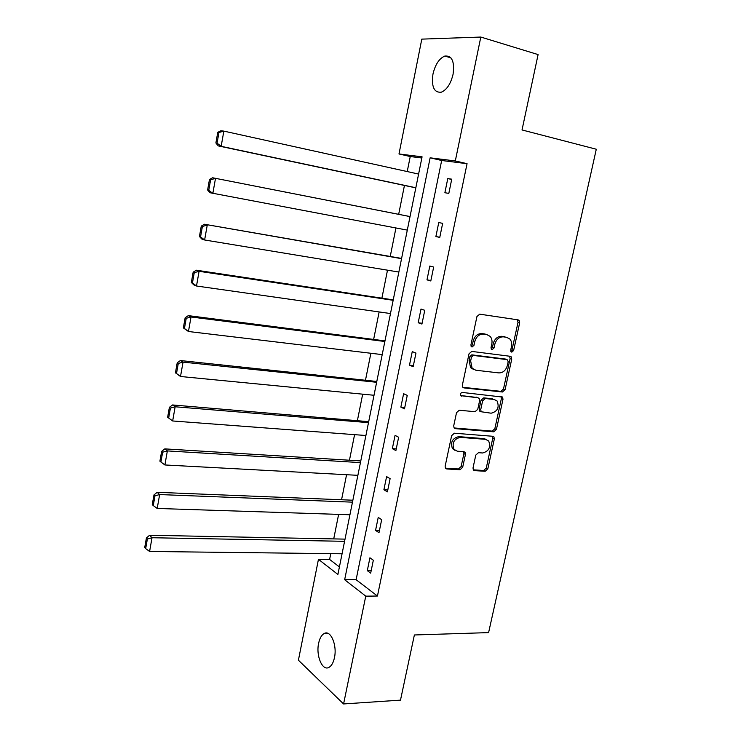 <?xml version="1.0" encoding="UTF-8"?>
<svg xmlns="http://www.w3.org/2000/svg" width="741" height="741" viewBox="0 0 741 741"><rect width="100%" height="100%" fill="white"/><g stroke="black" fill="none" stroke-linecap="round" stroke-linejoin="round"><path stroke-width="1.11" d="M511.762 352.151L513.624 350.521L519.663 322.817L519.126 320.399L518.144 319.88L479.705 314.165L476.945 316.527L470.915 344.935L471.257 346.575L472.045 347.001L473.971 345.343L474.749 341.684C476.278 336.571 479.195 334.043 483.512 334.108L486.754 334.552L490.181 336.395C491.839 338.396 492.385 340.906 491.811 343.944L491.033 347.566L491.376 349.206L492.126 349.604L494.025 347.964L494.803 344.343C496.322 339.295 499.193 336.794 503.408 336.849L506.575 337.285L509.836 339.017C511.522 340.99 512.068 343.5 511.475 346.556L510.697 350.141L511.762 352.151M510.845 351.475L511.985 349.965L518.015 322.307L517.329 319.76M471.1 346.362L472.378 344.778L473.156 341.119L474.749 341.684M491.2 348.946L492.404 347.399L493.182 343.787L494.803 344.343M318.63 643.29C319.723 638.196 321.594 634.926 324.243 633.481C330.634 629.655 337.322 645.115 334.45 657.693C333.357 662.741 331.505 665.974 328.893 667.409C322.316 671.263 315.814 655.6 318.63 643.29M432.966 74.063C435.245 64.523 439.181 58.52 444.795 56.066C451.964 55.38 454.715 61.457 453.066 74.304C450.741 83.826 446.832 89.791 441.33 92.19C434.096 92.884 431.299 86.836 432.966 74.063M473.008 467.96L473.351 469.97L474.573 470.628L485.188 471.267L487.819 468.868L494.33 438.996L493.941 436.894L492.802 436.282L454.372 433.207L451.64 435.634L445.137 466.246L445.471 468.247L446.767 468.96L459.976 469.757L462.671 467.321L465.45 454.381L465.089 452.334L463.857 451.667L457.327 451.204L453.964 449.352C451.797 442.979 453.909 438.987 460.281 437.366L485.577 439.348L488.69 441.015C490.94 447.277 488.921 451.269 482.623 452.983L478.454 452.686L475.787 455.094L473.008 467.96M480.807 37.05L538.096 54.584L522.025 129.953L596.292 149.228L488.597 632.61L414.376 634.972L400.492 700.134L343.583 703.95L298.41 660.222L318.454 559.325L337.896 574.46L422.074 156.823L398.991 153.961L421.805 39.125L480.807 37.05L455.307 160.954L430.132 157.824L344.658 579.731L365.758 596.153L343.583 703.95M467.062 163.687L441.664 160.491L356.115 579.712L377.447 596.033L467.062 163.687L455.307 160.954M377.447 596.033L365.758 596.153M502.444 391.989L505.093 389.636L511.744 359.153L511.253 356.847L510.216 356.291L471.776 351.41L469.025 353.79L462.384 385.042L462.829 387.256L464.014 387.913L502.444 391.989L500.842 391.35L503.482 389.006L510.114 358.579L509.567 356.217M502.991 399.279L496.414 429.456L493.775 431.827L455.345 428.65L454.103 427.955L453.714 425.853L456.521 412.644L459.263 410.236L475.055 411.7L477.75 409.31L479.622 400.612L479.195 398.426L478.038 397.797L460.754 395.666C460.115 393.943 460.661 392.869 462.375 392.452L502.555 397.074L502.991 399.279L501.388 398.621L494.831 428.743L496.414 429.456M352.735 500.814L351.762 500.175L157.148 492.311L159.648 494.562L352.466 502.157M368.694 421.666L172.551 404.957L175.154 406.772L368.49 422.648M384.977 340.888L188.297 315.629L191.021 316.981L384.848 341.499M401.594 258.433L204.405 224.245L401.548 258.665M415.821 187.862L218.215 145.884L221.161 146.329L217.067 143.143L218.947 132.5L217.761 132.352L215.89 142.976L217.067 143.143M421.842 158L410.236 156.536L407.226 171.569M404.438 185.491L398.677 214.316M395.935 227.978L390.257 256.367M387.497 270.178L381.93 297.984M379.142 311.933L373.686 339.174M370.87 353.262L365.535 379.938M362.682 394.166L357.458 420.286M354.578 434.652L349.465 460.226M346.566 474.722L341.555 499.767M338.628 514.384L333.719 538.902M330.773 553.647L329.615 559.427L339.415 566.93M410.032 216.557L212.593 177.766L410.032 216.585M393.239 299.873L196.3 270.196L199.088 271.308L393.156 300.3M376.789 381.476L180.378 360.543L183.046 362.127L376.632 382.282M360.672 461.439L359.681 460.856L164.808 448.879L167.364 450.917L360.441 462.606M344.88 539.8L343.917 539.105L149.58 535.261L152.025 537.734L344.574 541.319M329.615 559.427L318.454 559.325M410.236 156.536L398.991 153.961M356.115 579.712L344.658 579.731M441.664 160.491L430.132 157.824M367.295 570.635L369.935 557.778L373.334 560.224L370.676 573.136L367.295 570.635L371.185 570.644M375.557 530.399L378.225 517.413L381.68 519.663L378.994 532.705L375.557 530.399L379.448 530.491M383.903 489.736L386.598 476.611L390.118 478.667L387.404 491.857L383.903 489.736L387.802 489.921M392.341 448.648L395.064 435.384L398.639 437.246L395.898 450.574L392.341 448.648L396.24 448.916M400.862 407.124L403.613 393.721L407.254 395.379L404.484 408.847L400.862 407.124L404.762 407.485M409.477 365.156L412.255 351.614L415.96 353.068L413.163 366.684L409.477 365.156L413.385 365.609M418.183 322.743L420.999 309.053L424.76 310.294L421.935 324.058L418.183 322.743L422.092 323.289M426.983 279.866L429.826 266.028L433.661 267.066L430.799 280.969L426.983 279.866L430.892 280.506M435.884 236.536L438.755 222.55L442.655 223.356L439.765 237.416L435.884 236.536L439.793 237.268M444.878 192.725L447.777 178.59L451.741 179.174L448.824 193.392L444.878 192.725M447.777 178.59L451.686 179.452M493.182 343.787C494.701 338.748 497.563 336.247 501.777 336.312L504.945 336.747M473.156 341.119C474.675 336.016 477.593 333.506 481.909 333.57L485.142 334.015M462.866 387.311L500.842 391.35M508.196 361.645L507.122 359.644L473.388 355.43L471.471 357.097L470.646 360.941L472.128 368.221L475.796 370.222L498.86 372.908C503.046 372.89 505.881 370.389 507.381 365.406L508.196 361.645M505.973 359.228L507.122 359.644M473.675 369.518L470.554 367.61L469.062 360.339L469.877 356.504L471.795 354.846L505.501 359.061M454.094 427.946L492.191 431.114L494.831 428.743M477.371 397.519L460.661 395.537M491.144 413.2C497.563 411.496 499.554 407.439 497.1 401.02L494.127 399.427L485.299 398.538L482.613 400.909L480.742 409.597L481.15 411.755L491.144 413.2M481.094 411.727L479.575 411.07L479.168 408.912L481.029 400.251L483.716 397.871L492.533 398.769M501.388 398.621L500.962 396.444M486.263 439.45L484.012 438.616L485.577 439.348M454.881 450.287L452.436 448.592C450.269 442.229 452.371 438.237 458.744 436.634L484.012 438.616M445.424 468.173L458.447 468.96L461.134 466.534L463.912 453.612L463.597 451.649M473.277 469.85L483.632 470.479L486.263 468.09L492.756 438.264L492.432 436.254M217.761 132.352L220.883 130.749L223.847 131.12L418.6 174.07M415.84 187.751L221.161 146.329L223.847 131.12L218.947 132.5M215.89 142.976L218.215 145.884M407.3 230.118L209.962 192.725L207.619 190.011L208.767 190.28L210.62 179.757L209.462 179.507L207.619 190.011M210.62 179.757L215.501 178.386L212.843 193.429L208.767 190.28M209.462 179.507L212.593 177.766M398.853 272.049L204.618 239.982L201.793 239.037L199.44 236.499L200.561 236.879L202.395 226.468L201.265 226.116L199.44 236.499M202.395 226.468L207.248 225.116L204.618 239.982L200.561 236.879M201.265 226.116L204.405 224.245M390.488 313.545L196.495 286.007L193.725 284.813L191.354 282.46L192.456 282.932L194.262 272.651L193.16 272.197L191.354 282.46M194.262 272.651L199.088 271.308L196.495 286.007L192.456 282.932M193.16 272.197L196.3 270.196M382.208 354.615L188.455 331.505L183.36 327.902L184.435 328.476L186.232 318.297L185.148 317.759L183.36 327.902M186.232 318.297L191.021 316.981L188.455 331.505L184.435 328.476M185.148 317.759L188.297 315.629M374.01 395.268L180.508 376.493L175.45 372.834L176.506 373.492L178.285 363.433L177.219 362.794L175.45 372.834M178.285 363.433L183.046 362.127L180.508 376.493L176.506 373.492M177.219 362.794L180.378 360.543M365.906 435.504L172.653 420.971L167.642 417.257L168.67 418.007L170.421 408.069L169.383 407.337L167.642 417.257M170.421 408.069L175.154 406.772L172.653 420.971L168.67 418.007M169.383 407.337L172.551 404.957M357.875 475.324L164.882 464.959L160.917 462.023L162.649 452.195L161.64 451.371L159.908 461.189L160.917 462.023M162.649 452.195L167.364 450.917L164.882 464.959M161.64 451.371L164.808 448.879M349.928 514.754L157.194 508.456L153.257 505.557L154.971 495.831L153.98 494.923L152.266 504.63L153.257 505.557M154.971 495.831L159.648 494.562L157.194 508.456M153.98 494.923L157.148 492.311M342.064 553.777L149.599 551.471L145.681 548.599L147.376 538.985L146.403 537.994L144.708 547.59L145.681 548.599M147.376 538.985L152.025 537.734L149.599 551.471M146.403 537.994L149.58 535.261M511.985 349.965L513.624 350.521M472.378 344.778L473.971 345.343M492.404 347.399L494.025 347.964M501.777 336.312L503.408 336.849M481.909 333.57L483.512 334.108M518.015 322.307L519.663 322.817M463.097 387.534L464.014 387.913M510.114 358.579L511.744 359.153M503.482 389.006L505.093 389.636M471.795 354.846L473.388 355.43M469.877 356.504L471.471 357.097M469.062 360.339L470.646 360.941M492.191 431.114L493.775 431.827M454.252 428.131L455.345 428.65M476.463 397.139L478.038 397.797M460.93 395.851L461.597 396.129M483.716 397.871L485.299 398.538M481.029 400.251L482.613 400.909M479.168 408.912L480.742 409.597M458.744 436.634L460.281 437.366M463.912 453.612L465.45 454.381M461.134 466.534L462.671 467.321M458.447 468.96L459.976 469.757M445.508 468.293L446.767 468.96M492.756 438.264L494.33 438.996M486.263 468.09L487.819 468.868M483.632 470.479L485.188 471.267M473.397 470.026L474.573 470.628M324.243 633.481L327.939 633.37M444.795 56.066L450.908 57.835M517.468 319.89L519.126 320.399M509.623 356.273L511.253 356.847M470.554 367.61L472.128 368.221M479.575 411.07L481.15 411.755M500.999 396.444L502.555 397.074M452.436 448.592L453.964 449.352M463.709 451.649L465.089 452.334M492.57 436.264L493.941 436.894"/></g></svg>
